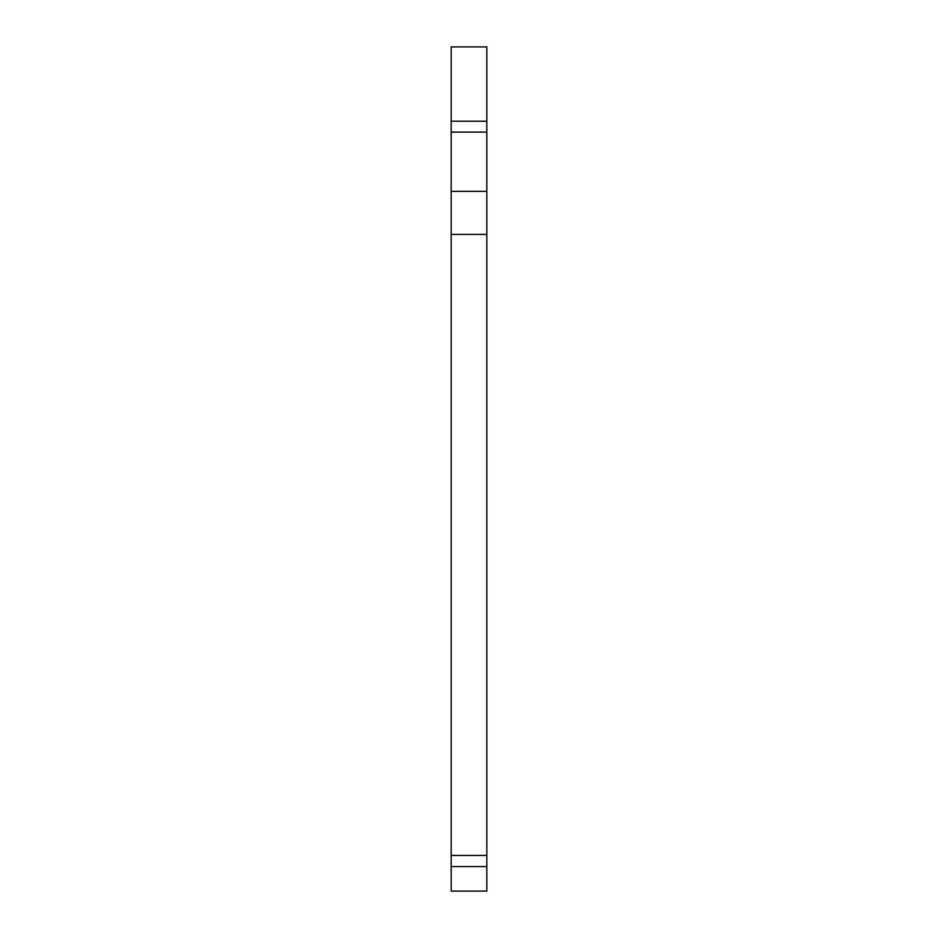<?xml version="1.0" encoding="UTF-8"?>
<svg xmlns="http://www.w3.org/2000/svg" width="938" height="938" viewBox="0 0 938 938"><rect width="100%" height="100%" fill="white"/><g stroke="black" fill="none" stroke-linecap="round" stroke-linejoin="round"><path stroke-width="1.41" d="M451.166 866.56L451.166 891.1L486.834 891.1L486.834 866.56L451.166 866.56L451.166 46.9L486.834 46.9L486.834 866.56M486.834 121.213L451.166 121.213M486.834 132.106L451.166 132.106M486.834 191.34L451.166 191.34M486.834 234.394L451.166 234.394M486.834 855.433L451.166 855.433"/></g></svg>
